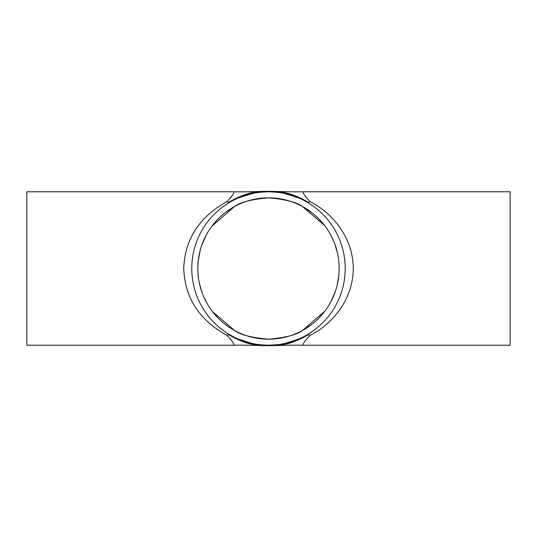 <?xml version="1.0" encoding="UTF-8"?>
<svg xmlns="http://www.w3.org/2000/svg" width="537" height="537" viewBox="0 0 537 537"><rect width="100%" height="100%" fill="white"/><g stroke="black" fill="none" stroke-linecap="round" stroke-linejoin="round"><path stroke-width="0.81" d="M228.89 202.18C239.24 196.253 248.054 192.937 255.317 192.233L268.5 191.306L281.683 192.233C288.946 192.937 297.76 196.253 308.11 202.18A8.055 5.289 -60.5 0 1 306.265 201.711C302.156 199.099 285.999 191.44 268.5 191.776A76.724 76.724 0 0 1 334.947 306.862A76.724 76.724 0 0 1 202.053 306.862A76.724 76.724 0 0 1 268.5 191.776L268.5 191.306L268.5 191.776C251.001 191.44 234.844 199.099 230.735 201.711A8.055 5.289 60.5 0 1 228.89 202.18A8.055 5.289 60.5 0 1 226.775 201.711C199.227 217.008 184.876 239.267 183.721 268.5C184.876 297.733 199.227 319.992 226.775 335.289A8.055 5.289 119.5 0 1 228.89 334.82A8.055 5.289 119.5 0 1 230.735 335.289C234.844 337.901 251.001 345.559 268.5 345.224L268.5 345.694L281.683 344.767C288.946 344.063 297.76 340.747 308.11 334.82A8.055 5.289 -119.5 0 1 310.225 335.289C336.343 321.885 353.239 295.672 353.279 268.5C353.239 241.328 336.343 215.115 310.225 201.711A8.055 5.289 -60.5 0 1 308.11 202.18M310.225 201.711C305.439 196.925 303.043 193.615 303.043 191.776C291.913 192.085 277.206 191.387 268.5 191.306C259.794 191.387 245.087 192.085 233.957 191.776C233.957 193.615 231.561 196.925 226.775 201.711M298.31 197.804L284.516 193.448C282.341 192.723 277.005 192.159 268.5 191.769C259.995 192.159 254.659 192.723 252.484 193.448L238.69 197.804M226.775 335.289C231.561 340.075 233.957 343.385 233.957 345.224C245.087 344.915 259.794 345.613 268.5 345.694C277.206 345.613 291.913 344.915 303.043 345.224C303.043 343.385 305.439 340.075 310.225 335.289M228.89 334.82C239.24 340.747 248.054 344.063 255.317 344.767L268.5 345.694L268.5 345.224C277.005 344.841 282.341 344.277 284.516 343.552L298.31 339.196M238.69 339.196L252.484 343.552C254.659 344.277 259.995 344.841 268.5 345.231C285.999 345.559 302.156 337.901 306.265 335.289A8.055 5.289 -119.5 0 1 308.11 334.82M268.5 197.817C285.583 199.361 296.867 202.241 302.351 206.45C296.867 202.241 285.583 199.361 268.5 197.817C251.417 199.361 240.133 202.241 234.649 206.45C240.133 202.241 251.417 199.361 268.5 197.817A70.683 70.683 0 0 1 329.711 303.841A70.683 70.683 0 0 1 207.289 303.841A70.683 70.683 0 0 1 268.5 197.817M268.5 339.183C251.417 337.639 240.133 334.759 234.649 330.55C240.133 334.759 251.417 337.639 268.5 339.183C285.583 337.639 296.867 334.759 302.351 330.55C296.867 334.759 285.583 337.639 268.5 339.183M324.885 311.118L302.351 330.55L311.312 324.737M314.407 322.24L316.387 320.488M320.247 316.649L325.59 310.178M329.241 304.64L331.128 301.264M331.785 299.988L335.263 291.705M336.86 286.476L338.773 276.119M338.887 274.924L339.176 269.453M339.062 264.405L339.129 265.694M337.585 253.558L334.94 244.382M333.115 239.838L329.785 233.28M324.617 225.52L302.351 206.45L312.057 212.833M211.853 226.225L234.649 206.45L225.688 212.263M222.593 214.76L220.613 216.512M216.753 220.351L211.41 226.822M207.759 232.36L205.872 235.736M205.215 237.012L201.737 245.295M200.14 250.524L198.227 260.881M198.113 262.076L197.824 267.547M197.938 272.595L198.562 278.743M199.415 283.442L202.06 292.618M203.885 297.162L207.215 303.72M212.383 311.48L234.649 330.55M226.842 325.603L223.379 322.912M217.545 317.481L211.551 310.366M206.96 303.271L203.731 296.8M200.845 288.973L199.67 284.576M198.536 278.549L197.945 272.715M197.931 264.432L198.294 260.284M199.261 254.283L199.892 251.511M201.865 244.919L206.342 234.85M318.589 218.633L325.254 226.372M330.074 233.796L333.282 240.227M336.84 250.464L337.176 251.779M339.115 271.547L338.565 277.824M337.565 283.549L337.364 284.422M335.128 292.094L330.839 301.821M233.957 345.224L26.85 345.224L26.85 191.776L233.957 191.776M303.043 345.224L510.15 345.224L510.15 191.776L303.043 191.776"/></g></svg>
